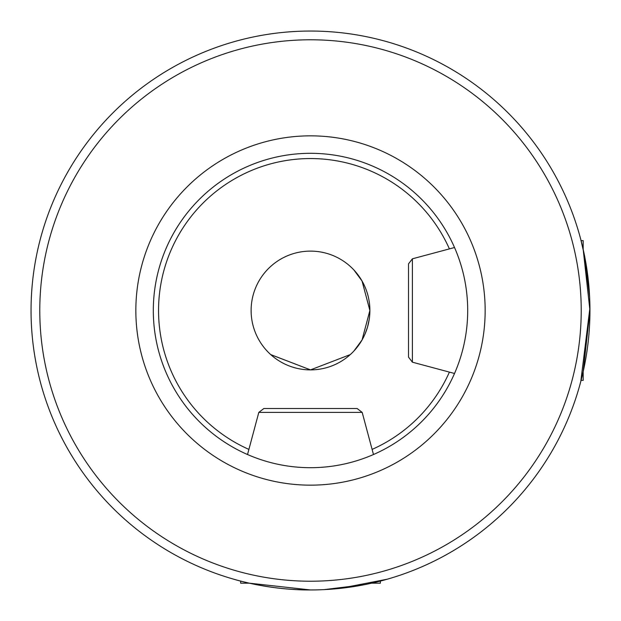 <?xml version="1.0" encoding="UTF-8"?>
<svg xmlns="http://www.w3.org/2000/svg" width="621" height="621" viewBox="0 0 621 621"><rect width="100%" height="100%" fill="white"/><g stroke="black" fill="none" stroke-linecap="round" stroke-linejoin="round"><path stroke-width="0.93" d="M589.624 297.017L584.54 255.767L580.79 239.535L581.077 240.637L583.173 240.637L583.173 249.316L589.95 310.484L583.173 371.684L583.173 380.363L581.077 380.363L580.79 381.465L589.934 307.744M310.5 31.05A279.45 279.45 0 0 0 31.05 310.5A279.45 279.45 0 0 0 310.5 589.95A279.45 279.45 0 0 0 589.95 310.5A279.45 279.45 0 0 0 310.5 31.05A279.45 279.45 0 0 0 31.05 310.5A279.45 279.45 0 0 0 310.5 589.95C269.304 590.299 232.898 578.982 233.791 579.214C232.898 578.982 269.304 590.299 310.5 589.95L313.349 589.934M339.998 588.39L387.209 579.214L380.363 581.077L380.363 583.173L371.684 583.173L364.713 584.64M364.55 584.672L324.278 589.608M356.369 272.79L353.908 269.98L362.059 281.034L369.883 310.5L362.043 339.99L353.908 351.02M354.583 350.283L356.477 348.078M365.001 334.09L367.492 327.189M367.562 326.957L369.262 319.054M270.725 354.591L310.5 369.883L270.772 354.638M310.5 467.691A157.191 157.191 0 0 0 467.691 310.5A157.191 157.191 0 0 0 310.5 153.309A157.191 157.191 0 0 0 153.309 310.5A157.191 157.191 0 0 0 310.5 467.691A157.191 157.191 0 0 1 153.309 310.5A157.191 157.191 0 0 1 310.5 153.309M310.5 251.117A59.383 59.383 0 0 0 251.117 310.5A59.383 59.383 0 0 0 310.5 369.883A59.383 59.383 0 0 0 369.883 310.5A59.383 59.383 0 0 0 310.5 251.117M348.094 356.47L350.283 354.583L310.5 369.883M310.5 589.95L249.308 583.173M249.316 583.173L240.637 583.173L240.637 581.077L239.659 580.821M258.81 412.398L362.19 412.398L357.129 408.517L263.871 408.517L258.81 412.398L247.523 454.525M408.517 263.886L408.517 357.129L408.517 263.871L412.398 258.81L412.398 362.19L454.525 373.477M449.402 248.897A151.951 151.951 0 0 0 161.848 279.015A151.951 151.951 0 0 0 248.897 449.402M310.5 581.217A270.717 270.717 0 0 0 581.217 310.5A270.717 270.717 0 0 0 310.5 39.783A270.717 270.717 0 0 0 39.783 310.5A270.717 270.717 0 0 0 310.5 581.217M310.5 485.156A174.656 174.656 0 0 0 485.156 310.5A174.656 174.656 0 0 0 310.5 135.844A174.656 174.656 0 0 0 135.844 310.5A174.656 174.656 0 0 0 310.5 485.156M372.103 449.402A151.951 151.951 0 0 0 449.402 372.103M362.19 412.398L373.477 454.525M412.398 362.19L408.517 357.129M412.398 258.81L454.525 247.523"/></g></svg>
